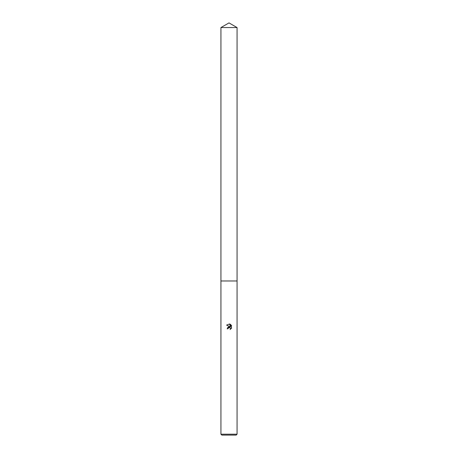 <?xml version="1.0" encoding="UTF-8"?>
<svg xmlns="http://www.w3.org/2000/svg" width="458" height="458" viewBox="0 0 458 458"><rect width="100%" height="100%" fill="white"/><g stroke="black" fill="none" stroke-linecap="round" stroke-linejoin="round"><path stroke-width="0.69" d="M220.933 27.554L237.067 27.554L229 22.9L220.933 27.554L220.933 280.972L237.067 280.977L237.067 434.201L220.933 434.201L221.832 435.1L236.168 435.1L237.067 434.201M229.538 327.522L230.471 328.294L230.431 329.359L230.471 328.294L229.281 327.499L228.13 328.209L227.992 328.792L227.145 328.792L229 326.674L230.025 326.8L226.601 325.111L229.521 323.983L230.563 326.995L230.563 324.419M230.071 324.155L231.645 325.724L230.071 324.155M231.399 325.26L231.399 328.438M231.645 327.968L230.071 329.542L231.645 327.968M227.992 328.792L228.078 328.323M230.025 326.8L227.626 327.43M228.13 328.209L229.412 327.504M229.521 323.983L226.601 325.111M220.933 434.201L220.933 280.977L237.067 280.972L237.067 27.554"/></g></svg>
